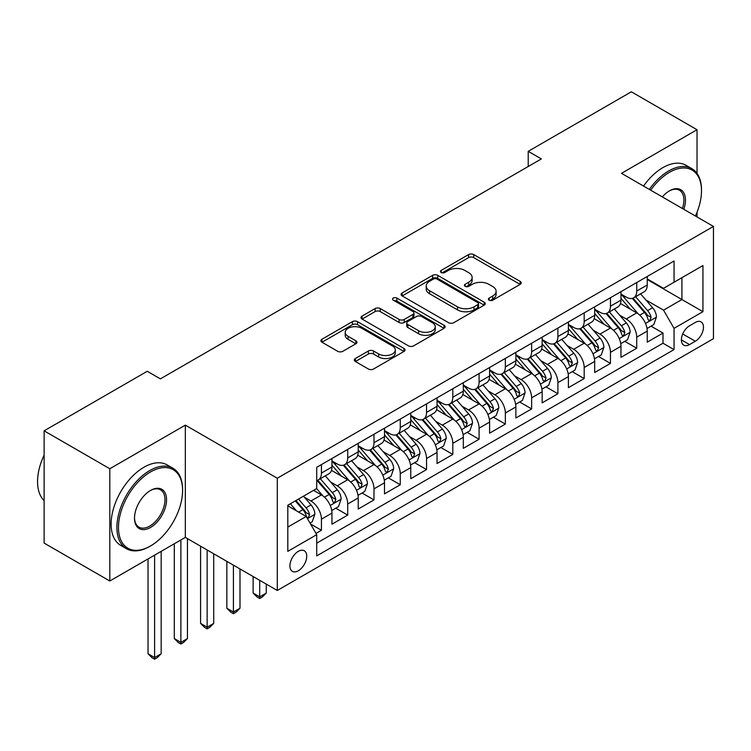 <?xml version="1.0" encoding="UTF-8"?>
<svg xmlns="http://www.w3.org/2000/svg" width="751" height="751" viewBox="0 0 751 751"><rect width="100%" height="100%" fill="white"/><g stroke="black" fill="none" stroke-linecap="round" stroke-linejoin="round"><path stroke-width="1.13" d="M489.145 300.193A2.553 1.474 0 0 0 492.75 300.193L520.152 284.366A3.652 2.103 0 0 0 521.222 282.883A3.652 2.103 0 0 0 520.152 281.39L473.731 254.589A3.652 2.103 0 0 0 468.577 254.589L441.175 270.407A2.553 1.474 0 0 0 440.424 271.449A2.553 1.474 0 0 0 441.175 272.491A2.553 1.474 0 0 0 444.789 272.491L448.328 270.444A11.669 6.74 0 0 1 464.841 270.444L468.708 272.679A11.669 6.74 0 0 1 472.126 277.448A11.669 6.74 0 0 1 468.708 282.207L465.16 284.254A2.553 1.474 0 0 0 464.409 285.296A2.553 1.474 0 0 0 465.16 286.338A2.553 1.474 0 0 0 468.774 286.338L472.313 284.291A11.669 6.74 0 0 1 488.817 284.291L492.694 286.525A11.669 6.74 0 0 1 496.111 291.294A11.669 6.74 0 0 1 492.694 296.054L489.145 298.1A2.553 1.474 0 0 0 488.394 299.142A2.553 1.474 0 0 0 489.145 300.193L489.145 298.1M298.316 570.76A11.894 6.862 120 0 0 306.089 560.284A11.894 6.862 120 0 0 304.268 550.755A11.894 6.862 120 0 0 298.316 551.347A11.894 6.862 120 0 0 290.553 561.823A11.894 6.862 120 0 0 292.374 571.351A11.894 6.862 120 0 0 298.316 570.76M355.364 358.518A3.652 2.103 0 0 0 354.294 360.011A3.652 2.103 0 0 0 355.364 361.494L368.384 369.013A3.652 2.103 0 0 0 373.538 369.013L403.972 351.449A3.652 2.103 0 0 0 405.042 349.957A3.652 2.103 0 0 0 403.972 348.464L357.551 321.663A3.652 2.103 0 0 0 352.397 321.663L321.963 339.236A3.652 2.103 0 0 0 320.893 340.729A3.652 2.103 0 0 0 321.963 342.212L337.697 351.299A3.652 2.103 0 0 0 342.85 351.299L355.871 343.78A3.652 2.103 0 0 0 356.941 342.287A3.652 2.103 0 0 0 355.871 340.804L348.07 336.298A9.754 5.633 0 0 1 345.216 332.317A9.754 5.633 0 0 1 351.243 327.107A9.754 5.633 0 0 1 361.869 328.328L392.435 345.976A9.754 5.633 0 0 1 395.289 349.957A9.754 5.633 0 0 1 389.262 355.157A9.754 5.633 0 0 1 378.635 353.937L373.538 350.999A3.652 2.103 0 0 0 368.384 350.999L355.364 358.518L355.364 361.494M185.337 425.141L109.806 468.746L44.121 430.83L44.121 543.086L109.806 581.002L185.337 537.397L277.297 590.483L277.297 478.227L185.337 425.141L185.337 537.397M697.031 173.425L697.031 129.716L621.49 173.331L713.45 226.426L277.297 478.227M697.031 129.716L631.347 91.8L528.216 151.336L528.216 166.506M44.121 430.83L147.243 371.285L160.385 378.87L541.358 158.921L528.216 151.336M448.591 322.705A3.652 2.103 0 0 0 453.745 322.705L484.179 305.141A3.652 2.103 0 0 0 485.249 303.648A3.652 2.103 0 0 0 484.179 302.165L437.758 275.364A3.652 2.103 0 0 0 432.595 275.364L402.17 292.928A3.652 2.103 0 0 0 401.1 294.42A3.652 2.103 0 0 0 402.17 295.913L448.591 322.705M394.294 300.738A2.553 1.474 0 0 1 396.885 301.104L396.885 298.063L444.076 325.314A3.652 2.103 0 0 1 445.146 326.807A3.652 2.103 0 0 1 444.076 328.29L413.641 345.864A3.652 2.103 0 0 1 408.488 345.864L362.066 319.062L362.066 316.087A3.652 2.103 0 0 0 360.996 317.57A3.652 2.103 0 0 0 362.066 319.062M362.066 316.087L375.087 308.567A3.652 2.103 0 0 1 380.25 308.567L399.072 319.438A3.652 2.103 0 0 0 404.235 319.438L412.872 314.444A3.652 2.103 0 0 0 413.942 312.96A3.652 2.103 0 0 0 412.872 311.468L393.271 300.156A2.553 1.474 0 0 1 392.52 299.114A2.553 1.474 0 0 1 394.097 297.743A2.553 1.474 0 0 1 396.885 298.063M315.993 533.407L321.437 530.262L310.538 523.963M304.333 497.181L310.933 500.983A14.86 8.58 60 0 1 321.437 519.185L331.951 513.121L331.951 524.198L347.713 515.092L335.763 508.192M330.609 482.011L337.208 485.813A14.86 8.58 60 0 1 347.713 504.024L358.227 497.951L358.227 509.028L373.989 499.922L362.038 493.022M356.885 466.84L363.484 470.652A14.86 8.58 60 0 1 373.989 488.854L384.503 482.78L384.503 493.858L400.264 484.752L388.305 477.852M383.16 451.67L389.75 455.481A14.86 8.58 60 0 1 400.264 473.684L410.769 467.61L410.769 478.687L426.54 469.582L414.58 462.682M409.426 436.5L416.026 440.311A14.86 8.58 60 0 1 426.54 458.514L437.044 452.44L437.044 463.517L452.815 454.421L440.856 447.512M435.702 421.33L442.301 425.141A14.86 8.58 60 0 1 452.815 443.343L463.32 437.279L463.32 448.347L479.082 439.251L467.131 432.341M461.978 406.16L468.577 409.971A14.86 8.58 60 0 1 479.082 428.173L489.596 422.109L489.596 433.177L505.357 424.08L493.407 417.18M488.253 390.989L494.853 394.801A14.86 8.58 60 0 1 505.357 413.003L515.871 406.939L515.871 418.007L531.633 408.91L519.683 402.01M514.529 375.819L521.128 379.63A14.86 8.58 60 0 1 531.633 397.833L542.147 391.769L542.147 402.846L557.909 393.74L545.949 386.84M540.804 360.658L547.395 364.46A14.86 8.58 60 0 1 557.909 382.663L568.413 376.598L568.413 387.676L584.184 378.57L572.224 371.67M567.071 345.488L573.67 349.29A14.86 8.58 60 0 1 584.184 367.502L594.689 361.428L594.689 372.505L610.46 363.4L598.5 356.5M593.346 330.318L599.946 334.129A14.86 8.58 60 0 1 610.46 352.332L620.964 346.258L620.964 357.335L636.726 348.229L636.726 337.161A14.86 8.58 -120 0 0 626.221 318.959L619.622 315.148M624.776 341.329L636.726 348.229M331.951 513.121A14.86 8.58 -120 0 0 321.437 494.918L313.561 490.365M358.227 497.951A14.86 8.58 -120 0 0 347.713 479.748L331.463 470.37M384.503 482.78A14.86 8.58 -120 0 0 373.989 464.578L357.739 455.2M410.769 467.61A14.86 8.58 -120 0 0 400.264 449.408L384.014 440.03M437.044 452.44A14.86 8.58 -120 0 0 426.54 434.238L410.29 424.859M463.32 437.279A14.86 8.58 -120 0 0 452.815 419.077L436.566 409.689M489.596 422.109A14.86 8.58 -120 0 0 479.082 403.907L462.841 394.519M515.871 406.939A14.86 8.58 -120 0 0 505.357 388.736L489.108 379.349M542.147 391.769A14.86 8.58 -120 0 0 531.633 373.566L515.383 364.188M568.413 376.598A14.86 8.58 -120 0 0 557.909 358.396L541.659 349.018M594.689 361.428A14.86 8.58 -120 0 0 584.184 343.226L567.934 333.848M620.964 346.258A14.86 8.58 -120 0 0 610.46 328.056L594.21 318.677M695.323 322.442L689.54 325.784A11.518 6.646 120 0 0 682.011 335.932A11.518 6.646 120 0 0 683.785 345.16A11.518 6.646 120 0 0 689.54 344.596L695.323 341.254A11.518 6.646 120 0 0 702.842 331.107A11.518 6.646 120 0 0 701.077 321.879A11.518 6.646 120 0 0 695.323 322.442M277.297 590.483L713.45 338.673L713.45 226.426M287.811 527.08L306.201 516.463L316.715 534.665L316.715 555.9L674.041 349.6L674.041 328.365L663.527 310.154L645.898 299.978M316.715 534.665L287.811 551.347L287.811 505.235L316.715 488.544L316.715 467.31L674.041 261.01L674.041 282.245L702.936 265.563L702.936 311.674L674.041 328.365M331.951 460.936L337.208 463.977A14.86 8.58 60 0 0 344.634 464.709L355.148 458.645A14.86 8.58 -120 0 0 358.227 451.839L358.227 443.343M358.227 445.765L363.484 448.807A14.86 8.58 60 0 0 370.91 449.539L381.424 443.475A14.86 8.58 -120 0 0 384.503 436.669L384.503 428.173M384.503 430.605L389.75 433.637A14.86 8.58 60 0 0 397.185 434.369L407.699 428.305A14.86 8.58 -120 0 0 410.769 421.499L410.769 413.003M410.769 415.434L416.026 418.467A14.86 8.58 60 0 0 423.461 419.199L433.965 413.134A14.86 8.58 -120 0 0 437.044 406.329L437.044 397.833M437.044 400.264L442.301 403.296A14.86 8.58 60 0 0 449.736 404.029L460.241 397.964A14.86 8.58 -120 0 0 463.32 391.158L463.32 382.663M463.32 385.094L468.577 388.126A14.86 8.58 60 0 0 476.003 388.858L486.517 382.794A14.86 8.58 -120 0 0 489.596 375.988L489.596 367.492M489.596 369.924L494.853 372.956A14.86 8.58 60 0 0 502.278 373.698L512.792 367.624A14.86 8.58 -120 0 0 515.871 360.818L515.871 352.332M515.871 354.754L521.128 357.786A14.86 8.58 60 0 0 528.554 358.527L539.068 352.454A14.86 8.58 -120 0 0 542.147 345.657L542.147 337.161M542.147 339.583L547.395 342.616A14.86 8.58 60 0 0 554.829 343.357L565.343 337.283A14.86 8.58 -120 0 0 568.413 330.487L568.413 321.991M568.413 324.413L573.67 327.445A14.86 8.58 60 0 0 581.105 328.187L591.61 322.123A14.86 8.58 -120 0 0 594.689 315.317L594.689 306.821M594.689 309.243L599.946 312.285A14.86 8.58 60 0 0 607.381 313.017L617.885 306.952A14.86 8.58 -120 0 0 620.964 300.147L620.964 291.651M316.715 543.161L663.002 343.226L663.002 333.059L647.24 342.165L647.24 331.088A14.86 8.58 -120 0 0 636.726 312.885L620.486 303.507M620.964 294.082L626.221 297.114A14.86 8.58 -120 0 0 633.647 297.847A14.86 8.58 -120 0 0 636.726 291.041L636.726 282.545M633.647 297.847L644.161 291.782A14.86 8.58 -120 0 0 647.24 284.976L647.24 276.481M321.437 464.578L321.437 473.074A14.86 8.58 60 0 1 318.358 479.88A14.86 8.58 60 0 1 316.715 480.48M318.358 479.88L328.872 473.806A14.86 8.58 -120 0 0 331.951 467.009L331.951 458.514M347.713 449.408L347.713 457.903A14.86 8.58 60 0 1 344.634 464.709M373.989 434.238L373.989 442.733A14.86 8.58 60 0 1 370.91 449.539M400.264 419.067L400.264 427.563A14.86 8.58 60 0 1 397.185 434.369M426.54 403.907L426.54 412.393A14.86 8.58 60 0 1 423.461 419.199M452.815 388.736L452.815 397.232A14.86 8.58 60 0 1 449.736 404.029M479.082 373.566L479.082 382.062A14.86 8.58 60 0 1 476.003 388.858M505.357 358.396L505.357 366.892A14.86 8.58 60 0 1 502.278 373.698M531.633 343.226L531.633 351.721A14.86 8.58 60 0 1 528.554 358.527M557.909 328.056L557.909 336.551A14.86 8.58 60 0 1 554.829 343.357M584.184 312.885L584.184 321.381A14.86 8.58 60 0 1 581.105 328.187M610.46 297.715L610.46 306.211A14.86 8.58 60 0 1 607.381 313.017M610.46 352.332L610.46 363.4M584.184 367.502L584.184 378.57M557.909 382.663L557.909 393.74M531.633 397.833L531.633 408.91M505.357 413.003L505.357 424.08M479.082 428.173L479.082 439.251M452.815 443.343L452.815 454.421M426.54 458.514L426.54 469.582M400.264 473.684L400.264 484.752M373.989 488.854L373.989 499.922M347.713 504.024L347.713 515.092M321.437 519.185L321.437 530.262M306.201 516.463L287.811 505.836M663.527 310.154L681.917 299.536L681.917 277.692L702.936 265.563M647.24 279.513L702.936 311.674M647.24 278.912L663.527 288.309L674.041 282.245M697.031 216.945L697.031 212.28M109.806 468.746L109.806 581.002M651.051 326.159L663.002 333.059M663.002 343.226L674.041 349.6M490.168 300.55L492.694 299.095A11.669 6.74 0 0 0 496.111 294.326L496.111 291.294M472.126 277.448L472.126 280.48A11.669 6.74 0 0 1 468.708 285.239L466.183 286.704M520.105 284.394L473.731 257.621A3.652 2.103 0 0 0 468.577 257.621L442.198 272.857M484.132 305.169L437.758 278.396A3.652 2.103 0 0 0 432.595 278.396L402.217 295.932M477.73 304.69A2.553 1.474 0 0 0 478.481 303.648A2.553 1.474 0 0 0 477.73 302.606L436.988 279.081A2.553 1.474 0 0 0 433.374 279.081L429.638 281.24A11.669 6.74 0 0 0 426.211 286.009A11.669 6.74 0 0 0 429.638 290.768L457.49 306.849A11.669 6.74 0 0 0 473.994 306.849L477.73 304.69L477.73 307.722A2.553 1.474 0 0 0 478.481 306.68L478.481 303.648M426.211 286.009L426.211 289.041A11.669 6.74 0 0 0 429.638 293.801L429.638 290.768M477.73 307.722L473.994 309.881A11.669 6.74 0 0 1 457.49 309.881L429.638 293.801M362.113 319.091L375.087 311.599L375.087 308.567M413.942 312.96L413.942 315.993A3.652 2.103 0 0 1 412.872 317.476L404.235 322.47A3.652 2.103 0 0 1 399.072 322.47L380.25 311.599A3.652 2.103 0 0 0 375.087 311.599M396.885 301.104L444.029 328.318M418.607 330.712A9.754 5.633 0 0 0 429.243 331.933A9.754 5.633 0 0 0 435.261 326.732A9.754 5.633 0 0 0 432.407 322.742L421.64 316.528A3.652 2.103 0 0 0 416.476 316.528L407.84 321.522A3.652 2.103 0 0 0 406.77 323.005A3.652 2.103 0 0 0 407.84 324.498L418.607 330.712L418.607 333.744A9.754 5.633 0 0 0 429.243 334.965A9.754 5.633 0 0 0 435.261 329.764L435.261 326.732M406.77 323.005L406.77 326.037A3.652 2.103 0 0 0 407.84 327.53L407.84 324.498M418.607 333.744L407.84 327.53M395.289 349.957L395.289 352.989A9.754 5.633 0 0 1 389.262 358.199A9.754 5.633 0 0 1 378.635 356.978L373.538 354.031A3.652 2.103 0 0 0 368.384 354.031L355.411 361.522M345.216 332.317L345.216 335.35A9.754 5.633 0 0 0 348.07 339.33L348.07 336.298M355.824 343.808L348.07 339.33M403.925 351.477L357.551 324.704A3.652 2.103 0 0 0 352.397 324.704L322.01 342.24M647.015 328.487L653.811 324.573L656.43 316.988A9.847 5.689 -120 0 0 652.6 307.741L640.594 293.838M638.19 313.852L623.95 297.368A28.425 16.409 -120 0 0 620.964 294.242M630.38 309.224L622.419 300.006A23.591 13.621 -120 0 0 620.964 298.419M632.314 298.382L644.452 312.444A9.847 5.689 60 0 1 647.963 319.222L648.686 320.386L650.009 320.208L651.117 317.401A9.847 5.689 -120 0 0 647.606 310.623L635.599 296.72M633.027 298.156L646.076 313.261A5.013 2.901 60 0 1 647.334 315.223L651.117 317.401M695.426 216.016A45.332 26.172 120 0 0 701.5 190.848A45.332 26.172 120 0 0 669.441 172.345A45.332 26.172 120 0 0 650.676 190.181M649.324 189.402A46.449 26.82 -60 0 1 668.653 170.984A46.449 26.82 -60 0 1 691.878 168.675A46.449 26.82 -60 0 1 701.5 189.937L701.5 190.848M662.316 196.903A22.661 13.086 -60 0 1 669.441 190.848L669.441 190.848A22.661 13.086 -60 0 1 683.795 209.304M643.541 186.06A46.449 26.82 -60 0 1 662.87 167.642A46.449 26.82 -60 0 1 686.095 165.342L691.878 168.675M682.415 208.506A21.554 12.438 120 0 0 679.43 190.238A21.554 12.438 120 0 0 669.038 191.092M149.74 546.418L150.529 545.958A45.332 26.172 120 0 0 182.587 490.441A45.332 26.172 120 0 0 150.529 471.938A45.332 26.172 120 0 0 118.47 527.455A45.332 26.172 120 0 0 150.529 545.958L149.74 546.418A46.449 26.82 -60 0 1 126.515 548.718A46.449 26.82 -60 0 1 119.4 511.497A46.449 26.82 -60 0 1 149.74 470.567A46.449 26.82 -60 0 1 172.965 468.267A46.449 26.82 -60 0 1 182.587 489.53L182.587 490.441M150.529 527.455A22.661 13.086 -60 0 1 134.504 518.199A22.661 13.086 -60 0 1 150.529 490.441L150.529 490.441A22.661 13.086 -60 0 1 166.553 499.697A22.661 13.086 -60 0 1 150.529 527.455M134.504 517.739A21.554 12.438 120 0 0 138.963 527.155A21.554 12.438 120 0 0 149.74 526.094A21.554 12.438 120 0 0 163.821 507.103A21.554 12.438 120 0 0 160.517 489.83A21.554 12.438 120 0 0 150.125 490.675M126.515 548.718L120.733 545.386A46.449 26.82 -60 0 1 113.617 508.164A46.449 26.82 -60 0 1 143.957 467.235A46.449 26.82 -60 0 1 167.182 464.935L172.965 468.267M44.121 500.607A46.449 26.82 -60 0 1 44.121 455.097M620.748 343.658L627.536 339.734L630.164 332.149A9.847 5.689 -120 0 0 626.325 322.911L614.318 309.008M611.915 329.022L597.683 312.538A28.425 16.409 -120 0 0 594.689 309.412M604.104 324.394L596.144 315.176A23.591 13.621 -120 0 0 594.689 313.589M606.038 313.552L618.176 327.605A9.847 5.689 60 0 1 621.687 334.392L622.41 335.556L623.734 335.368L624.841 332.571A9.847 5.689 -120 0 0 621.33 325.793L609.333 311.89M606.752 313.317L619.8 328.431A5.013 2.901 60 0 1 621.068 330.393L624.841 332.571M594.473 358.828L601.26 354.904L603.888 347.319A9.847 5.689 -120 0 0 600.049 338.072L588.042 324.179M585.639 344.183L571.408 327.708A28.425 16.409 -120 0 0 568.413 324.582M577.838 339.565L569.868 330.346A23.591 13.621 -120 0 0 568.413 328.76M579.763 328.722L591.91 342.775A9.847 5.689 60 0 1 595.421 349.562L596.134 350.726L597.467 350.539L598.566 347.741A9.847 5.689 -120 0 0 595.064 340.954L583.058 327.06M580.476 328.487L593.525 343.592A5.013 2.901 60 0 1 594.792 345.563L598.566 347.741M568.197 373.998L574.984 370.074L577.613 362.489A9.847 5.689 -120 0 0 573.773 353.242L561.776 339.349M559.364 359.353L545.132 342.869A28.425 16.409 -120 0 0 542.147 339.752M551.563 354.735L543.593 345.507A23.591 13.621 -120 0 0 542.147 343.93M553.487 343.892L565.634 357.945A9.847 5.689 60 0 1 569.145 364.733L569.859 365.897L571.192 365.709L572.3 362.911A9.847 5.689 -120 0 0 568.789 356.124L556.782 342.231M554.2 343.658L567.249 358.762A5.013 2.901 60 0 1 568.516 360.724L572.3 362.911M541.922 389.168L548.709 385.244L551.337 377.659A9.847 5.689 -120 0 0 547.507 368.412L535.501 354.519M533.097 374.524L518.857 358.039A28.425 16.409 -120 0 0 515.871 354.913M525.287 369.896L517.326 360.677A23.591 13.621 -120 0 0 515.871 359.091M527.221 359.062L539.359 373.116A9.847 5.689 60 0 1 542.87 379.903L543.583 381.067L544.916 380.879L546.024 378.082A9.847 5.689 -120 0 0 542.513 371.294L530.506 357.401M527.934 358.828L540.973 373.932A5.013 2.901 60 0 1 542.241 375.894L546.024 378.082M515.646 404.338L522.433 400.414L525.062 392.829A9.847 5.689 -120 0 0 521.232 383.583L509.225 369.689M506.822 389.694L492.581 373.209A28.425 16.409 -120 0 0 489.596 370.083M499.011 385.066L491.051 375.847A23.591 13.621 -120 0 0 489.596 374.261M500.945 374.223L513.083 388.286A9.847 5.689 60 0 1 516.594 395.073L517.308 396.237L518.641 396.049L519.748 393.252A9.847 5.689 -120 0 0 516.237 386.465L504.231 372.571M501.659 373.998L514.707 389.102A5.013 2.901 60 0 1 515.965 391.064L519.748 393.252M489.37 419.499L496.167 415.585L498.786 408A9.847 5.689 -120 0 0 494.956 398.753L482.949 384.85M480.546 404.864L466.305 388.38A28.425 16.409 -120 0 0 463.32 385.254M472.736 400.236L464.775 391.018A23.591 13.621 -120 0 0 463.32 389.431M474.67 389.394L486.808 403.456A9.847 5.689 60 0 1 490.319 410.234L491.041 411.407L492.365 411.219L493.473 408.422A9.847 5.689 -120 0 0 489.962 401.635L477.955 387.732M475.383 389.168L488.432 404.273A5.013 2.901 60 0 1 489.69 406.235L493.473 408.422M463.104 434.669L469.891 430.755L472.52 423.17A9.847 5.689 -120 0 0 468.68 413.923L456.674 400.02M454.271 420.034L440.039 403.55A28.425 16.409 -120 0 0 437.044 400.424M446.46 415.406L438.5 406.188A23.591 13.621 -120 0 0 437.044 404.601M448.394 404.564L460.532 418.626A9.847 5.689 60 0 1 464.043 425.404L464.766 426.577L466.089 426.39L467.197 423.583A9.847 5.689 -120 0 0 463.686 416.805L451.689 402.902M449.107 404.338L462.156 419.443A5.013 2.901 60 0 1 463.423 421.405L467.197 423.583M436.829 449.84L443.616 445.925L446.244 438.34A9.847 5.689 -120 0 0 442.405 429.093L430.398 415.19M427.995 435.204L413.763 418.72A28.425 16.409 -120 0 0 410.769 415.594M420.194 430.576L412.224 421.358A23.591 13.621 -120 0 0 410.769 419.771M422.118 419.734L434.266 433.796A9.847 5.689 60 0 1 437.777 440.574L438.49 441.748L439.823 441.56L440.921 438.753A9.847 5.689 -120 0 0 437.42 431.975L425.413 418.072M422.832 419.509L435.88 434.613A5.013 2.901 60 0 1 437.148 436.575L440.921 438.753M410.553 465.01L417.34 461.095L419.969 453.51A9.847 5.689 -120 0 0 416.129 444.263L404.132 430.361M401.719 450.375L387.488 433.89A28.425 16.409 -120 0 0 384.503 430.764M393.918 445.747L385.948 436.528A23.591 13.621 -120 0 0 384.503 434.942M395.843 434.904L407.99 448.967A9.847 5.689 60 0 1 411.501 455.744L412.215 456.918L413.548 456.73L414.655 453.923A9.847 5.689 -120 0 0 411.144 447.145L399.138 433.243M396.556 434.679L409.605 449.783A5.013 2.901 60 0 1 410.872 451.745L414.655 453.923M259.696 580.326L259.696 596.857L266.267 593.065L266.267 584.109M266.267 593.065L262.324 597.007L259.696 598.528L257.067 597.007L253.125 593.065L253.125 576.533M253.125 593.065L259.696 596.857L259.696 598.528M384.277 480.18L391.064 476.256L393.693 468.671A9.847 5.689 -120 0 0 389.863 459.434L377.856 445.531M375.453 465.545L361.212 449.06A28.425 16.409 -120 0 0 358.227 445.934M367.643 460.917L359.682 451.698A23.591 13.621 -120 0 0 358.227 450.112M369.576 450.074L381.715 464.127A9.847 5.689 60 0 1 385.225 470.915L385.939 472.079L387.272 471.891L388.38 469.093A9.847 5.689 -120 0 0 384.869 462.316L372.862 448.413M370.29 449.84L383.329 464.953A5.013 2.901 60 0 1 384.596 466.915L388.38 469.093M233.42 565.156L233.42 612.027L239.991 608.235L239.991 568.948M239.991 608.235L236.049 612.178L233.42 613.698L230.792 612.178L226.858 608.235L226.858 561.363M226.858 608.235L233.42 612.027L233.42 613.698M358.002 495.35L364.789 491.426L367.417 483.841A9.847 5.689 -120 0 0 363.587 474.594L351.581 460.701M349.177 480.706L334.937 464.231A28.425 16.409 -120 0 0 331.951 461.105M341.367 476.087L333.406 466.869A23.591 13.621 -120 0 0 331.951 465.282M343.301 465.245L355.439 479.298A9.847 5.689 60 0 1 358.95 486.085L359.663 487.249L360.996 487.061L362.104 484.264A9.847 5.689 -120 0 0 358.593 477.476L346.587 463.583M344.014 465.01L357.063 480.124A5.013 2.901 60 0 1 358.321 482.086L362.104 484.264M207.145 549.985L207.145 627.198L213.716 623.405L213.716 553.778M213.716 623.405L209.773 627.348L207.145 628.869L204.525 627.348L200.583 623.405L200.583 546.193M200.583 623.405L207.145 627.198L207.145 628.869M331.726 510.52L338.523 506.596L341.142 499.011A9.847 5.689 -120 0 0 337.312 489.765L325.305 475.871M322.902 495.876L316.612 488.601M315.091 491.257L314.068 490.074M317.025 480.415L329.163 494.468A9.847 5.689 60 0 1 332.674 501.255L333.397 502.419L334.721 502.231L335.828 499.434A9.847 5.689 -120 0 0 332.317 492.647L320.311 478.753M317.739 480.18L330.787 495.284A5.013 2.901 60 0 1 332.045 497.246L335.828 499.434M180.878 539.969L180.878 642.368L187.44 638.575L187.44 538.608M187.44 638.575L183.507 642.518L180.878 644.039L178.25 642.518L174.307 638.575L174.307 543.762M174.307 638.575L180.878 642.368L180.878 644.039M310.013 523.053L312.247 521.767L314.876 514.182A9.847 5.689 -120 0 0 311.036 504.935L303.479 496.186M296.429 510.811L290.346 503.771M288.816 506.418L287.811 505.254M295.331 500.889L302.888 509.638A9.847 5.689 60 0 1 306.399 516.425L307.121 517.589L308.445 517.401L309.553 514.604A9.847 5.689 -120 0 0 306.042 507.817L298.485 499.068M295.941 500.542L304.512 510.455A5.013 2.901 60 0 1 305.779 512.417L309.553 514.604M154.603 555.139L154.603 657.538L161.174 653.745L161.174 551.347M161.174 653.745L157.231 657.688L154.603 659.2L151.974 657.688L148.031 653.745L148.031 558.932M148.031 653.745L154.603 657.538L154.603 659.2M310.933 500.983L321.437 494.918M337.208 485.813L347.713 479.748M363.484 470.652L373.989 464.578M389.75 455.481L400.264 449.408M416.026 440.311L426.54 434.238M442.301 425.141L452.815 419.077M468.577 409.971L479.082 403.907M494.853 394.801L505.357 388.736M521.128 379.63L531.633 373.566M547.395 364.46L557.909 358.396M573.67 349.29L584.184 343.226M599.946 334.129L610.46 328.056M626.221 318.959L636.726 312.885M636.726 291.041L647.24 284.976M321.437 473.074L331.951 467.009M347.713 457.903L358.227 451.839M373.989 442.733L384.503 436.669M400.264 427.563L410.769 421.499M426.54 412.393L437.044 406.329M452.815 397.232L463.32 391.158M479.082 382.062L489.596 375.988M505.357 366.892L515.871 360.818M531.633 351.721L542.147 345.657M557.909 336.551L568.413 330.487M584.184 321.381L594.689 315.317M610.46 306.211L620.964 300.147M636.726 337.161L647.24 331.088M682.725 333.979L695.323 341.254M681.392 339.893L689.54 344.596M492.694 299.095L492.694 296.054M465.16 286.338L465.16 284.254M468.708 285.239L468.708 282.207M441.175 272.491L441.175 270.407M468.577 257.621L468.577 254.589M473.731 257.621L473.731 254.589M520.152 284.366L520.152 281.39M402.17 295.913L402.17 292.928M432.595 278.396L432.595 275.364M437.758 278.396L437.758 275.364M484.179 305.141L484.179 302.165M457.49 309.881L457.49 306.849M473.994 309.881L473.994 306.849M380.25 311.599L380.25 308.567M399.072 322.47L399.072 319.438M404.235 322.47L404.235 319.438M412.872 317.476L412.872 314.444M444.076 328.29L444.076 325.314M368.384 354.031L368.384 350.999M373.538 354.031L373.538 350.999M378.635 356.978L378.635 353.937M355.871 343.78L355.871 340.804M321.963 342.212L321.963 339.236M352.397 324.704L352.397 321.663M357.551 324.704L357.551 321.663M403.972 351.449L403.972 348.464M645.513 323.437L656.374 317.175M623.95 297.368L625.311 296.589M647.606 310.623L652.6 307.741M639.758 315.148L644.452 312.444M619.246 338.607L630.098 332.346M597.683 312.538L599.035 311.749M621.33 325.793L626.325 322.911M613.483 330.318L618.176 327.605M592.971 353.777L603.823 347.516M571.408 327.708L572.76 326.92M595.064 340.954L600.049 338.072M587.207 345.488L591.91 342.775M566.695 368.948L577.547 362.677M545.132 342.869L546.484 342.09M568.789 356.124L573.773 353.242M560.941 360.658L565.634 357.945M540.42 384.118L551.272 377.847M518.857 358.039L520.208 357.26M542.513 371.294L547.507 368.412M534.665 375.829L539.359 373.116M514.144 399.288L524.996 393.017M492.581 373.209L493.933 372.43M516.237 386.465L521.232 383.583M508.389 390.999L513.083 388.286M487.868 414.458L498.73 408.187M466.305 388.38L467.666 387.6M489.962 401.635L494.956 398.753M482.114 406.169L486.808 403.456M461.602 429.619L472.454 423.357M440.039 403.55L441.391 402.771M463.686 416.805L468.68 413.923M455.838 421.339L460.532 418.626M435.327 444.789L446.178 438.528M413.763 418.72L415.115 417.941M437.42 431.975L442.405 429.093M429.563 436.509L434.266 433.796M409.051 459.959L419.903 453.698M387.488 433.89L388.84 433.111M411.144 447.145L416.129 444.263M403.296 451.67L407.99 448.967M382.775 475.13L393.627 468.868M361.212 449.06L362.564 448.272M384.869 462.316L389.863 459.434M377.021 466.84L381.715 464.127M356.5 490.3L367.352 484.038M334.937 464.231L336.288 463.442M358.593 477.476L363.587 474.594M350.745 482.011L355.439 479.298M330.224 505.47L341.085 499.199M332.317 492.647L337.312 489.765M324.47 497.181L329.163 494.468M307.45 518.622L314.81 514.369M306.042 507.817L311.036 504.935M298.645 512.098L302.888 509.638"/></g></svg>
